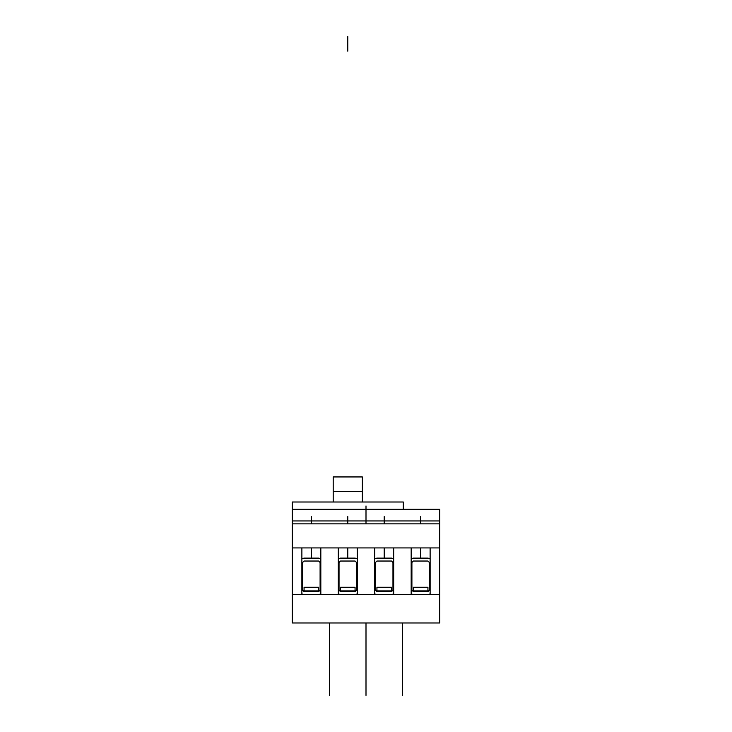 <?xml version="1.0" encoding="UTF-8"?>
<svg xmlns="http://www.w3.org/2000/svg" width="732" height="732" viewBox="0 0 732 732"><rect width="100%" height="100%" fill="white"/><g stroke="black" fill="none" stroke-linecap="round" stroke-linejoin="round"><path stroke-width="1.1" d="M362.358 491.52L362.358 502.006L362.358 491.52L333.206 491.52L333.206 502.006L333.206 476.944L333.206 491.52L362.358 491.52L362.358 476.944L333.206 476.944L362.358 476.944L362.358 491.52M413.36 558.113L411.174 558.699L413.36 558.113L411.174 558.699L413.36 558.113L427.936 558.113L413.36 558.113M411.174 593.963L413.36 594.549L411.174 593.963M427.936 594.549L430.123 593.963L427.936 594.549M430.123 558.699L427.936 558.113L430.123 558.699M427.936 561.032L429.391 562.487L429.391 590.175L427.936 591.639L413.36 591.639L411.906 590.175L411.906 562.487L413.36 561.032L427.936 561.032L429.391 562.487L427.936 561.032L429.391 562.487L429.391 590.175L427.936 591.639L429.391 590.175L427.936 591.639L413.36 591.639L411.906 590.175L413.36 591.639L411.906 590.175L411.906 562.487L413.36 561.032L427.936 561.032M411.906 562.487L413.36 561.032L411.906 562.487M413.36 587.265L413.36 590.907L413.36 587.265L427.936 587.265L427.936 590.907L413.36 590.907L427.936 590.907L427.936 587.265L413.36 587.265M376.934 558.113L374.747 558.699L376.934 558.113L374.747 558.699L376.934 558.113L391.501 558.113L376.934 558.113M374.747 593.963L376.934 594.549L374.747 593.963M391.501 594.549L393.688 593.963L391.501 594.549M393.688 558.699L391.501 558.113L393.688 558.699M391.501 561.032L392.965 562.487L392.965 590.175L391.501 591.639L376.934 591.639L375.47 590.175L375.47 562.487L376.934 561.032L391.501 561.032L392.965 562.487L391.501 561.032L392.965 562.487L392.965 590.175L391.501 591.639L392.965 590.175L391.501 591.639L376.934 591.639L375.47 590.175L376.934 591.639L375.47 590.175L375.47 562.487L376.934 561.032L391.501 561.032M375.47 562.487L376.934 561.032L375.47 562.487M376.934 587.265L376.934 590.907L376.934 587.265L391.501 587.265L391.501 590.907L376.934 590.907L391.501 590.907L391.501 587.265L376.934 587.265M340.499 558.113L338.312 558.699L340.499 558.113L338.312 558.699L340.499 558.113L355.066 558.113L340.499 558.113M338.312 593.963L340.499 594.549L338.312 593.963M355.066 594.549L357.253 593.963L355.066 594.549M357.253 558.699L355.066 558.113L357.253 558.699M355.066 561.032L356.53 562.487L356.53 590.175L355.066 591.639L340.499 591.639L339.035 590.175L339.035 562.487L340.499 561.032L355.066 561.032L356.53 562.487L355.066 561.032L356.53 562.487L356.53 590.175L355.066 591.639L356.53 590.175L355.066 591.639L340.499 591.639L339.035 590.175L340.499 591.639L339.035 590.175L339.035 562.487L340.499 561.032L355.066 561.032M339.035 562.487L340.499 561.032L339.035 562.487M340.499 587.265L340.499 590.907L340.499 587.265L355.066 587.265L355.066 590.907L340.499 590.907L355.066 590.907L355.066 587.265L340.499 587.265M304.064 558.113L301.877 558.699L304.064 558.113L301.877 558.699L304.064 558.113L318.64 558.113L304.064 558.113M301.877 593.963L304.064 594.549L301.877 593.963M318.64 594.549L320.826 593.963L318.64 594.549M320.826 558.699L318.64 558.113L320.826 558.699M318.64 561.032L320.094 562.487L320.094 590.175L318.64 591.639L304.064 591.639L302.609 590.175L302.609 562.487L304.064 561.032L318.64 561.032L320.094 562.487L318.64 561.032L320.094 562.487L320.094 590.175L318.64 591.639L320.094 590.175L318.64 591.639L304.064 591.639L302.609 590.175L304.064 591.639L302.609 590.175L302.609 562.487L304.064 561.032L318.64 561.032M302.609 562.487L304.064 561.032L302.609 562.487M304.064 587.265L304.064 590.907L304.064 587.265L318.64 587.265L318.64 590.907L304.064 590.907L318.64 590.907L318.64 587.265L304.064 587.265M292.26 502.006L292.26 520.955L439.74 520.955L439.74 523.865L292.26 523.865L306.25 523.865L292.26 523.865L292.26 520.955L439.74 520.955L439.74 509.298L439.74 622.969L292.26 622.969L292.26 509.298L439.74 509.298L403.305 509.298L403.305 502.006L292.26 502.006L403.305 502.006L403.305 509.298L292.26 509.298L292.26 502.006L403.305 502.006M415.547 523.865L405.491 523.865L415.547 523.865M399.37 523.865L389.314 523.865L399.37 523.865M379.112 523.865L369.056 523.865L379.112 523.865M362.944 523.865L352.888 523.865L362.944 523.865M342.686 523.865L332.63 523.865L342.686 523.865M326.509 523.865L316.453 523.865L326.509 523.865M292.26 523.865L439.74 523.865L292.26 523.865L439.74 523.865L292.26 523.865L292.26 547.92L439.74 547.92L439.74 523.865M301.877 547.92L292.26 547.92L292.26 594.549L301.877 594.549L301.877 547.92L301.877 594.549L292.26 594.549L292.26 622.969L439.74 622.969L439.74 594.549L430.123 594.549L430.123 547.92L439.74 547.92L439.74 594.549L393.688 594.549L393.688 547.92L411.174 547.92L411.174 594.549L357.253 594.549L357.253 547.92L374.747 547.92L374.747 594.549L320.826 594.549L320.826 547.92L338.312 547.92L338.312 594.549L301.877 594.549L320.826 594.549L320.826 547.92L301.877 547.92M311.347 547.92C317.926 547.92 317.926 547.92 311.347 547.92C304.768 547.92 304.768 547.92 311.347 547.92L311.347 558.113L311.347 547.92M338.312 547.92L338.312 594.549L357.253 594.549L357.253 547.92L338.312 547.92M347.782 547.92C354.361 547.92 354.361 547.92 347.782 547.92C341.204 547.92 341.204 547.92 347.782 547.92L347.782 558.113L347.782 547.92M374.747 547.92L374.747 594.549L393.688 594.549L393.688 547.92L374.747 547.92M384.218 547.92C390.797 547.92 390.797 547.92 384.218 547.92C377.639 547.92 377.639 547.92 384.218 547.92L384.218 558.113L384.218 547.92M411.174 547.92L411.174 594.549L430.123 594.549L430.123 547.92L411.174 547.92M420.653 547.92C427.232 547.92 427.232 547.92 420.653 547.92C414.074 547.92 414.074 547.92 420.653 547.92L420.653 558.113L420.653 547.92M311.347 516.582L311.347 523.865L311.347 516.582M347.782 516.582L347.782 523.865L347.782 516.582M384.218 516.582L384.218 523.865L384.218 516.582M420.653 516.582L420.653 523.865L420.653 516.582M366 505.94L366 523.865L366 505.94M366 622.969L366 695.4L366 622.969M329.565 622.969L329.565 695.4L329.565 622.969M402.435 622.969L402.435 695.4L402.435 622.969M347.782 51.176L347.782 36.6"/></g></svg>
